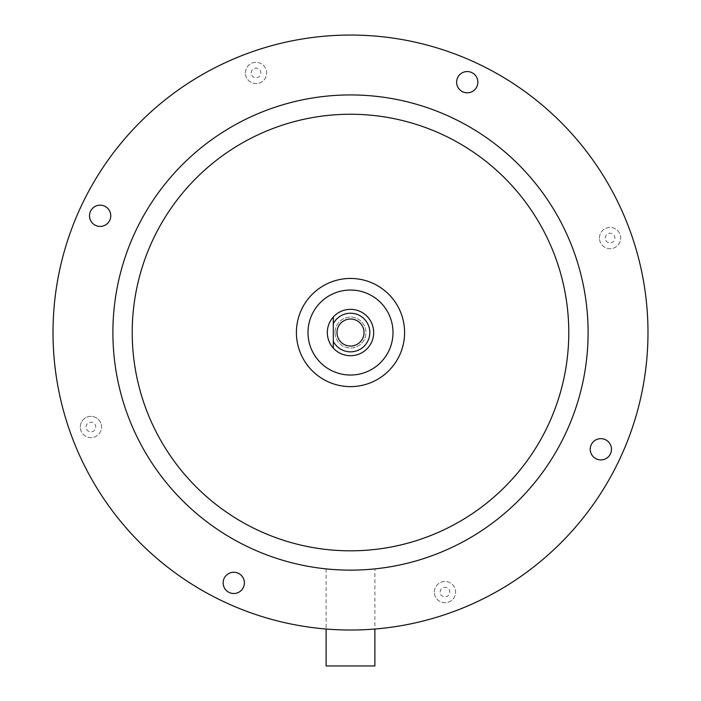 <?xml version="1.0" encoding="UTF-8"?>
<svg xmlns="http://www.w3.org/2000/svg" width="701" height="701" viewBox="0 0 701 701"><rect width="100%" height="100%" fill="white"/><g stroke="black" fill="none" stroke-linecap="round" stroke-linejoin="round"><path stroke-width="0.53" stroke-dasharray="3.5 2.63" d="M112.896 332.537A237.604 237.604 0 0 1 350.5 94.933A237.604 237.604 0 0 1 588.104 332.537A237.604 237.604 0 0 1 350.5 570.141A237.604 237.604 0 0 1 112.896 332.537A237.604 237.604 0 0 0 350.5 570.141A237.604 237.604 0 0 0 588.104 332.537A237.604 237.604 0 0 0 350.5 94.933A237.604 237.604 0 0 0 112.896 332.537A237.604 237.604 0 0 0 350.5 570.141A237.604 237.604 0 0 0 588.104 332.537A237.604 237.604 0 0 0 350.5 94.933A237.604 237.604 0 0 0 112.896 332.537M374.886 568.879L374.062 568.967L374.886 568.879L374.886 629.016M326.938 568.967L326.114 568.879L326.938 568.967M350.5 386.619A54.091 54.091 0 0 0 404.591 332.537A54.091 54.091 0 0 0 350.5 278.446A54.091 54.091 0 0 0 296.409 332.537A54.091 54.091 0 0 0 350.5 386.619M647.987 332.537A297.487 297.487 0 0 0 350.5 35.05A297.487 297.487 0 0 0 53.013 332.537A297.487 297.487 0 0 0 350.5 630.024A297.487 297.487 0 0 0 647.987 332.537M244.386 582.89A10.62 10.62 0 0 0 233.757 572.261A10.62 10.62 0 0 0 223.137 582.89A10.62 10.62 0 0 0 233.757 593.51A10.62 10.62 0 0 0 244.386 582.89M477.863 82.183A10.62 10.62 0 0 0 467.243 71.555A10.62 10.62 0 0 0 456.614 82.183A10.62 10.62 0 0 0 467.243 92.804A10.62 10.62 0 0 0 477.863 82.183M110.767 215.794A10.62 10.62 0 0 0 100.147 205.165A10.62 10.62 0 0 0 89.518 215.794A10.62 10.62 0 0 0 100.147 226.414A10.62 10.62 0 0 0 110.767 215.794M611.482 449.28A10.62 10.62 0 0 0 600.853 438.651A10.62 10.62 0 0 0 590.233 449.28A10.62 10.62 0 0 0 600.853 459.9A10.62 10.62 0 0 0 611.482 449.28M80.3 427.014A10.62 10.62 0 0 1 90.92 416.385A10.62 10.62 0 0 1 101.549 427.014A10.62 10.62 0 0 1 90.92 437.634A10.62 10.62 0 0 1 80.3 427.014A10.62 10.62 0 0 1 90.92 416.385A10.62 10.62 0 0 1 101.549 427.014A10.62 10.62 0 0 1 90.92 437.634A10.62 10.62 0 0 1 80.3 427.014A10.62 10.62 0 0 1 90.92 416.385A10.62 10.62 0 0 1 101.549 427.014M245.394 72.957A10.62 10.62 0 0 1 256.023 62.336A10.62 10.62 0 0 1 266.643 72.957A10.62 10.62 0 0 1 256.023 83.585A10.62 10.62 0 0 1 245.394 72.957A10.62 10.62 0 0 1 256.023 62.336A10.62 10.62 0 0 1 266.643 72.957A10.62 10.62 0 0 1 256.023 83.585A10.62 10.62 0 0 1 245.394 72.957M434.357 592.108A10.62 10.62 0 0 1 444.977 581.488A10.62 10.62 0 0 1 455.606 592.108A10.62 10.62 0 0 1 444.977 602.737A10.62 10.62 0 0 1 434.357 592.108A10.62 10.62 0 0 1 444.977 581.488A10.62 10.62 0 0 1 455.606 592.108A10.62 10.62 0 0 1 444.977 602.737A10.62 10.62 0 0 1 434.357 592.108M599.451 238.06A10.62 10.62 0 0 1 610.08 227.431A10.62 10.62 0 0 1 620.7 238.06A10.62 10.62 0 0 1 610.08 248.68A10.62 10.62 0 0 1 599.451 238.06A10.62 10.62 0 0 1 610.08 227.431A10.62 10.62 0 0 1 620.7 238.06A10.62 10.62 0 0 1 610.08 248.68A10.62 10.62 0 0 1 599.451 238.06M373.677 332.537A23.177 23.177 0 0 0 350.5 309.351A23.177 23.177 0 0 0 327.323 332.537A23.177 23.177 0 0 0 350.5 355.714A23.177 23.177 0 0 0 373.677 332.537M333.308 316.983L333.308 348.082M333.308 341.343L333.308 323.731A19.321 19.321 0 0 1 362.671 317.535A19.321 19.321 0 0 1 362.671 347.538A19.321 19.321 0 0 1 333.308 341.343M335.043 332.537A15.457 15.457 0 0 0 350.5 347.985A15.457 15.457 0 0 0 365.957 332.537A15.457 15.457 0 0 0 350.5 317.08A15.457 15.457 0 0 0 335.043 332.537A15.457 15.457 0 0 0 350.5 347.985A15.457 15.457 0 0 0 365.957 332.537A15.457 15.457 0 0 0 350.5 317.08A15.457 15.457 0 0 0 335.043 332.537M326.114 665.95L374.886 665.95M326.114 568.879L326.114 629.016M132.217 332.537A218.283 218.283 0 0 1 350.5 114.254A218.283 218.283 0 0 1 568.783 332.537A218.283 218.283 0 0 1 350.5 550.82A218.283 218.283 0 0 1 132.217 332.537M86.092 427.014A4.828 4.828 0 0 1 90.92 422.186A4.828 4.828 0 0 1 95.757 427.014A4.828 4.828 0 0 1 90.92 431.842A4.828 4.828 0 0 1 86.092 427.014M605.243 238.06A4.828 4.828 0 0 1 610.08 233.231A4.828 4.828 0 0 1 614.908 238.06A4.828 4.828 0 0 1 610.08 242.888A4.828 4.828 0 0 1 605.243 238.06M440.149 592.108A4.828 4.828 0 0 1 444.977 587.28A4.828 4.828 0 0 1 449.805 592.108A4.828 4.828 0 0 1 444.977 596.945A4.828 4.828 0 0 1 440.149 592.108M251.195 72.957A4.828 4.828 0 0 1 256.023 68.128A4.828 4.828 0 0 1 260.851 72.957A4.828 4.828 0 0 1 256.023 77.785A4.828 4.828 0 0 1 251.195 72.957"/><path stroke-width="1.05" d="M112.896 332.537A237.604 237.604 0 0 0 350.5 570.141A237.604 237.604 0 0 0 588.104 332.537A237.604 237.604 0 0 0 350.5 94.933A237.604 237.604 0 0 0 112.896 332.537A237.604 237.604 0 0 0 350.5 570.141A237.604 237.604 0 0 0 588.104 332.537M647.987 332.537A297.487 297.487 0 0 0 350.5 35.05A297.487 297.487 0 0 0 53.013 332.537A297.487 297.487 0 0 0 350.5 630.024A297.487 297.487 0 0 0 647.987 332.537M244.386 582.89A10.62 10.62 0 0 0 233.757 572.261A10.62 10.62 0 0 0 223.137 582.89A10.62 10.62 0 0 0 233.757 593.51A10.62 10.62 0 0 0 244.386 582.89M477.863 82.183A10.62 10.62 0 0 0 467.243 71.555A10.62 10.62 0 0 0 456.614 82.183A10.62 10.62 0 0 0 467.243 92.804A10.62 10.62 0 0 0 477.863 82.183M110.767 215.794A10.62 10.62 0 0 0 100.147 205.165A10.62 10.62 0 0 0 89.518 215.794A10.62 10.62 0 0 0 100.147 226.414A10.62 10.62 0 0 0 110.767 215.794M611.482 449.28A10.62 10.62 0 0 0 600.853 438.651A10.62 10.62 0 0 0 590.233 449.28A10.62 10.62 0 0 0 600.853 459.9A10.62 10.62 0 0 0 611.482 449.28M350.5 386.619A54.091 54.091 0 0 0 404.591 332.537A54.091 54.091 0 0 0 350.5 278.446A54.091 54.091 0 0 0 296.409 332.537A54.091 54.091 0 0 0 350.5 386.619A54.091 54.091 0 0 0 404.591 332.537A54.091 54.091 0 0 0 350.5 278.446M333.308 348.082A23.177 23.177 0 0 0 373.677 332.537A23.177 23.177 0 0 0 333.308 316.983A23.177 23.177 0 0 0 333.308 348.082L333.308 316.983M333.308 332.537L333.308 341.343A19.321 19.321 0 0 0 369.821 332.537A19.321 19.321 0 0 0 333.308 323.731L333.308 332.537M336.979 332.537A13.521 13.521 0 0 0 350.5 346.057A13.521 13.521 0 0 0 364.021 332.537A13.521 13.521 0 0 0 350.5 319.016A13.521 13.521 0 0 0 336.979 332.537M374.886 629.016L374.886 665.95L326.114 665.95L326.114 629.016M132.217 332.537A218.283 218.283 0 0 0 350.5 550.82A218.283 218.283 0 0 0 568.783 332.537A218.283 218.283 0 0 0 350.5 114.254A218.283 218.283 0 0 0 132.217 332.537M350.5 375.035A42.498 42.498 0 0 0 392.998 332.537A42.498 42.498 0 0 0 350.5 290.039A42.498 42.498 0 0 0 308.002 332.537A42.498 42.498 0 0 0 350.5 375.035"/></g></svg>
